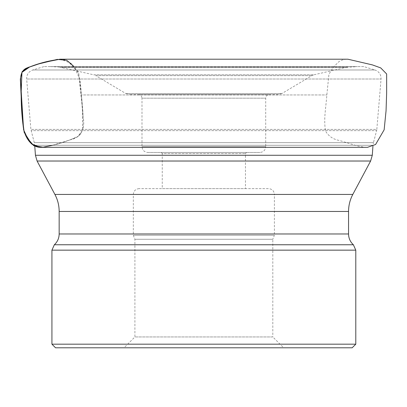 <?xml version="1.0" encoding="UTF-8"?>
<svg xmlns="http://www.w3.org/2000/svg" width="407" height="407" viewBox="0 0 407 407"><rect width="100%" height="100%" fill="white"/><g stroke="black" fill="none" stroke-linecap="round" stroke-linejoin="round"><path stroke-width="0.31" stroke-dasharray="2.04 1.53" d="M283.659 347.797L124.054 347.797L283.659 347.797L272.807 336.945L134.905 336.945L272.807 336.945L272.807 239.275L134.905 239.275L272.807 239.275L274.394 235.287L133.318 235.287L274.394 235.287L274.394 194.419L133.318 194.419L274.394 194.419C274.053 190.903 272.125 188.975 268.61 188.629L139.108 188.629L268.61 188.629M55.545 347.797L352.172 347.797M269.332 94.561L138.38 94.561L269.332 94.561C267.134 94.775 265.929 95.981 265.715 98.179L265.715 146.668L141.997 146.668L265.715 146.668C265.369 150.183 263.441 152.111 259.925 152.457L147.787 152.457C144.271 152.111 142.343 150.183 141.997 146.668L141.997 98.179L265.715 98.179L141.997 98.179C141.784 95.981 140.578 94.775 138.38 94.561M278.19 94.561L129.528 94.561L278.19 94.561L281.898 93.534L125.814 93.534L95.859 75.641L311.859 75.641L95.859 75.641L93.773 74.802L313.945 74.802L346.092 67.399L61.62 67.399L346.092 67.399L357.29 66.595L50.422 66.595L357.29 66.595M363.802 66.595L43.91 66.595L363.802 66.595L374.933 69.984L32.779 69.984L374.933 69.984C379.095 71.561 381.135 74.573 381.059 79.014L26.659 79.014L381.059 79.014L376.821 129.401L30.891 129.401L376.821 129.401L376.607 130.632L31.105 130.632L376.607 130.632L373.448 142.654L34.269 142.654L30.891 129.401L26.659 79.014C26.582 74.573 28.622 71.561 32.779 69.984L43.91 66.595M34.778 146.286L34.269 142.654L373.448 142.654L373.01 145.284L34.707 145.284L373.01 145.284L372.934 146.281M51.928 344.18L355.789 344.18M50.422 66.595L59.127 67.048L348.585 67.048L59.127 67.048L93.773 74.802L313.945 74.802L311.859 75.641L281.898 93.534L125.814 93.534L129.528 94.561M147.787 152.457L259.925 152.457M161.172 152.457L246.54 152.457L161.172 152.457L162.256 153.541L245.457 153.541L162.256 153.541L162.256 188.629L245.457 188.629L162.256 188.629M246.54 152.457L245.457 153.541L245.457 188.629M52.569 145.284L69.388 140.115L77.559 136.884L82.784 130.087L82.957 112.53L80.154 79.894L74.069 66.595M60.277 59.203L60.221 59.203C60.267 59.046 66.27 59.483 68.081 61.386L77.589 71.739L78.821 74.649L80.871 94.953C82.418 105.861 83.013 117.348 82.652 129.401C80.535 135.287 76.216 138.797 69.704 139.942C57.57 144.353 47.955 146.815 40.863 147.329L40.334 147.334C54.126 145.777 67.145 141.85 79.406 135.551C83.445 130.108 84.661 123.855 83.043 116.794L81.42 94.953L326.846 94.953L80.871 94.953L81.42 94.953L78.551 72.197L71.123 63.39L60.755 59.203M372.283 155.265L35.434 155.265M352.808 194.434L54.909 194.434M37.093 161.024L370.619 161.024M59.163 211.452L348.555 211.452M348.555 233.979L59.163 233.979M51.928 250.152L355.789 250.152M353.378 244.76L54.34 244.76M40.334 147.334L367.2 147.334C368.065 147.624 359.132 146.718 355.433 145.34L339.703 140.542C333.358 139.459 328.653 136.314 325.59 131.12C323.402 119.627 326.002 107.311 326.846 94.953L328.897 74.649C330.988 70.141 333.959 66.204 337.805 62.851C339.642 59.966 346.856 58.903 347.502 59.203L347.486 59.203M60.501 59.203L87.291 59.203M95.574 59.203L118.417 59.203M166.753 59.203L206.685 59.203M243.015 59.203L293.101 59.203M311.62 59.203L327.889 59.203M342.44 59.203L347.217 59.203M139.108 188.629C135.592 188.975 133.659 190.903 133.318 194.419L133.318 235.287L134.905 239.275L134.905 336.945L124.054 347.797"/><path stroke-width="0.61" d="M355.789 344.18L352.172 347.797L55.545 347.797L51.928 344.18L355.789 344.18L355.789 250.152L51.928 250.152L54.34 244.76L353.378 244.76C350.239 241.85 348.631 238.258 348.555 233.979L348.555 211.452C348.575 205.433 349.995 199.761 352.808 194.434L370.619 161.024L37.093 161.024L35.434 155.265L34.778 146.286M352.808 194.434L54.909 194.434L37.093 161.024M74.069 66.595L66.829 60.322L57.351 59.381L38.69 63.924L29.594 67.018L21.942 72.36L21.195 91.366L23.596 129.782L27.584 138.461L33.812 145.752L43.162 147.207L52.569 145.284M60.755 59.203C49.618 60.465 38.833 63.217 28.393 67.465C17.359 70.457 21.342 83.318 21.195 91.631C21.016 103.582 21.734 115.496 23.341 127.376C24.517 135.953 30.556 147.263 40.354 147.334L31.553 143.925L24.176 132.356L22.024 114.657L20.35 79.044L22.141 71.657L28.027 67.47L42.521 62.673L59.905 59.208L347.929 59.208L372.374 64.896L380.708 67.898L386.65 73.982L386.645 92.989L386.055 110.801L384.142 129.838L375.58 144.505L367.511 147.334L40.354 147.334M35.434 155.265L372.283 155.265L372.934 146.281M348.555 211.452L59.163 211.452L59.163 233.979L348.555 233.979M87.291 59.203L95.574 59.203M118.417 59.203L166.753 59.203M206.685 59.203L243.015 59.203M293.101 59.203L311.62 59.203M327.889 59.203L342.44 59.203M347.217 59.203L347.486 59.203M51.928 250.152L51.928 344.18M54.34 244.76C57.479 241.85 59.086 238.258 59.163 233.979M372.283 155.265L370.619 161.024M353.378 244.76L355.789 250.152M54.909 194.434C57.723 199.761 59.137 205.433 59.163 211.452"/></g></svg>
